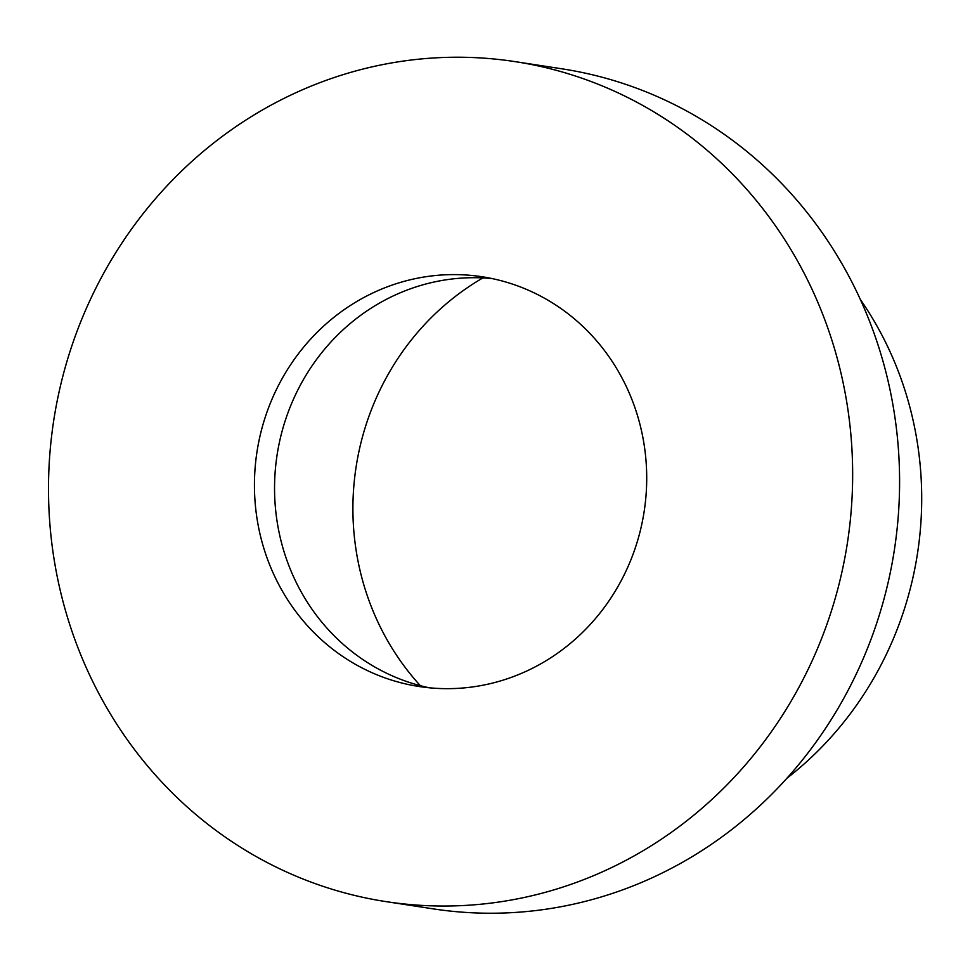 <?xml version="1.0" encoding="UTF-8"?>
<svg xmlns="http://www.w3.org/2000/svg" width="970" height="970" viewBox="0 0 970 970"><rect width="100%" height="100%" fill="white"/><g stroke="black" fill="none" stroke-linecap="round" stroke-linejoin="round"><path stroke-width="1.45" d="M492.02 278.572A207.277 195.867 -81.3 0 0 436.682 281.47A207.277 195.867 -81.3 0 0 274.583 484.236A207.277 195.867 -81.3 0 0 429.237 687.779M416.566 278.378A207.277 195.867 -81.3 0 0 254.443 486.528A207.277 195.867 -81.3 0 0 419.137 686.518A207.277 195.867 -81.3 0 0 644.177 511.335A207.277 195.867 -81.3 0 0 482.017 276.741A207.277 195.867 -81.3 0 0 416.566 278.378M386.133 901.639L433.069 908.841A424.933 401.531 -81.3 0 0 894.401 549.723A424.933 401.531 -81.3 0 0 561.945 68.821L515.021 61.619A424.933 401.531 -81.3 0 0 380.846 64.966A424.933 401.531 -81.3 0 0 48.5 491.669A424.933 401.531 -81.3 0 0 386.133 901.639A424.933 401.531 -81.3 0 0 847.465 542.521A424.933 401.531 -81.3 0 0 515.021 61.619M786.864 778.292A342.01 323.18 -81.3 0 0 860.329 299.439M482.914 277.905A259.099 244.84 -81.3 0 0 420.349 685.681"/></g></svg>
